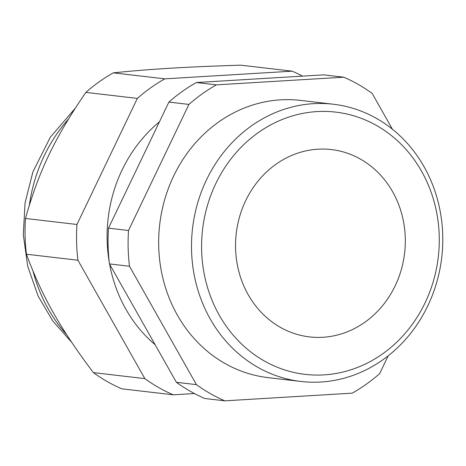 <?xml version="1.0" encoding="UTF-8"?>
<svg xmlns="http://www.w3.org/2000/svg" width="466" height="466" viewBox="0 0 466 466"><rect width="100%" height="100%" fill="white"/><g stroke="black" fill="none" stroke-linecap="round" stroke-linejoin="round"><path stroke-width="0.7" d="M360.672 159.238A94.301 84.754 -83.3 0 1 401.232 269.884A94.301 84.754 -83.3 0 1 309.494 336.895A94.301 84.754 -83.3 0 1 236.245 233.408A94.301 84.754 -83.3 0 1 331.361 149.569A94.301 84.754 -83.3 0 1 360.672 159.238M113.325 72.842A173.509 155.947 96.7 0 0 85.866 92.396C55.058 137.272 38.637 171.535 25.461 218.467A173.509 155.947 96.7 0 0 26.422 254.215C41.981 296.294 60.178 328.478 93.375 372.614A173.509 155.947 96.7 0 0 107.186 381.538A173.509 155.947 96.7 0 0 121.789 388.807L173.282 394.813A173.509 155.947 -83.3 0 1 144.862 378.625L77.909 260.226A173.509 155.947 -83.3 0 1 76.954 224.478L137.353 98.408A173.509 155.947 -83.3 0 1 164.813 78.847L113.325 72.842C150.879 69.015 185.491 66.929 240.683 65.164L292.17 71.176A173.509 155.947 -83.3 0 1 302.55 76.127M164.813 78.847L292.17 71.176M194.433 393.543L173.282 394.813M155.137 344.712A139.561 125.436 -83.3 0 1 109.626 264.228M109.201 261.84A139.561 125.436 -83.3 0 1 159.43 121.824M137.353 98.408L85.866 92.396M76.954 224.478L25.461 218.467M77.909 260.226L26.422 254.215M144.862 378.625L93.375 372.614M376.703 118.533A139.561 125.436 96.7 0 0 333.318 104.227A139.561 125.436 96.7 0 0 192.551 228.305A139.561 125.436 96.7 0 0 300.96 381.468A139.561 125.436 96.7 0 0 436.735 282.291A139.561 125.436 96.7 0 0 376.703 118.533M376.767 125.639A132.018 118.655 -83.3 0 1 382.877 353.665A132.018 118.655 -83.3 0 1 201.632 250.388A132.018 118.655 -83.3 0 1 376.767 125.639M300.96 381.468L268.113 377.635A139.561 125.436 -83.3 0 1 159.704 224.472A139.561 125.436 -83.3 0 1 300.471 100.394L333.318 104.227M392.43 129.245L372.153 93.386A173.509 155.947 96.7 0 0 343.739 77.193L323.701 74.857L196.343 82.529L216.381 84.864A173.509 155.947 96.7 0 0 188.922 104.425L168.89 102.083A173.509 155.947 -83.3 0 1 196.343 82.529M108.485 228.159L128.523 230.495A173.509 155.947 96.7 0 0 129.478 266.243L109.44 263.907A173.509 155.947 -83.3 0 1 108.485 228.159L168.89 102.083M224.851 400.836L204.813 398.494A173.509 155.947 -83.3 0 1 176.398 382.306L196.436 384.642A173.509 155.947 96.7 0 0 224.851 400.836L352.209 393.158A173.509 155.947 96.7 0 0 379.662 373.604L388.178 355.838M343.739 77.193L216.381 84.864M188.922 104.425L128.523 230.495M129.478 266.243L196.436 384.642M176.398 382.306L109.44 263.907M68.455 119.08A153.704 138.152 96.7 0 0 29.352 205.127M33.086 271.352A153.704 138.152 96.7 0 0 66.725 334.78M71.636 342.254L52.734 320.905L38.136 296.085L27.71 266.267L23.3 234.748L25.059 202.85L32.9 171.907L50.258 137.313L75.212 108.293"/></g></svg>
